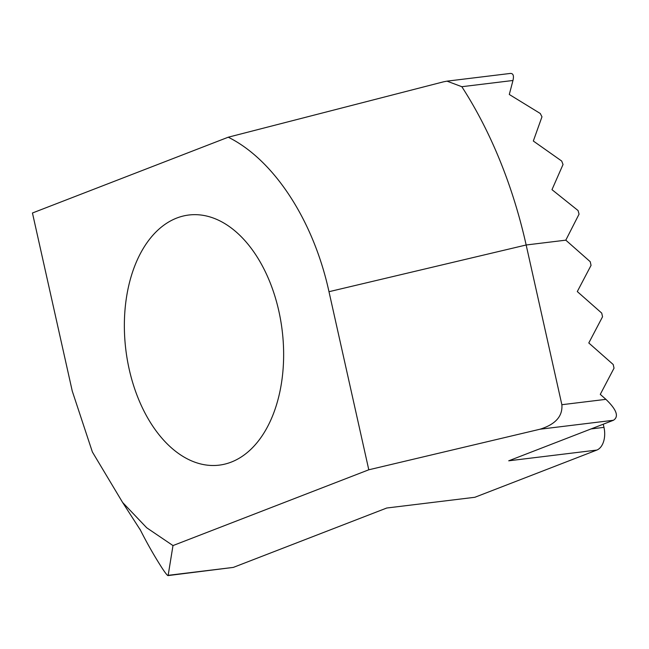 <?xml version="1.0" encoding="UTF-8"?>
<svg xmlns="http://www.w3.org/2000/svg" width="649" height="649" viewBox="0 0 649 649"><rect width="100%" height="100%" fill="white"/><g stroke="black" fill="none" stroke-linecap="round" stroke-linejoin="round"><path stroke-width="0.97" d="M228.253 137.207L443.6 81.798L447.015 81.149L461.828 86.706A360.114 225.162 83.1 0 1 526.161 244.989L561.864 404.708C562.78 416.212 555.503 424.381 540.025 429.216L368.794 469.787L328.986 291.701C313.426 220.214 273.862 159.808 228.253 137.207L32.45 212.994L72.258 391.079L92.377 451.972L122.612 502.464L146.715 527.783L172.991 545.574L168.123 575.574L233.316 567.404L386.755 508.013L474.857 497.28L596.82 450.073A18.951 11.852 -96.9 0 0 603.976 427.358L591.077 428.932M233.316 567.404L168.334 575.314C168.18 576.499 166.274 574.357 162.607 568.889A360.114 225.162 83.1 0 1 140.444 530.144A360.114 225.162 83.1 0 1 139.916 529.097M596.82 450.073L508.719 460.806L613.435 420.268C619.13 416.626 616.623 409.649 605.915 399.346L600.276 394.373L614.027 368.178L613.208 364.511L588.789 342.964L602.54 316.777L601.72 313.102L577.294 291.563L591.052 265.376L590.225 261.701L565.806 240.162L579.054 214.162A360.114 225.162 83.1 0 0 578.072 210.552L551.983 189.662L563.032 164.513A360.114 225.162 83.1 0 0 561.693 161.041L533.324 141.028L541.972 116.812A360.114 225.162 83.1 0 0 540.26 113.486L509.295 94.478L512.97 80.484C514.089 75.584 513.164 73.24 510.211 73.451L447.015 81.149M368.794 469.787L172.991 545.574M278.851 311.114A125.987 78.772 83.1 0 1 219.232 465.138A125.987 78.772 83.1 0 1 129.151 369.054A125.987 78.772 83.1 0 1 188.77 215.022A125.987 78.772 83.1 0 1 278.851 311.114M603.27 424.211L603.976 427.358M540.025 429.216L613.435 420.268M605.915 399.346L561.864 404.708M461.828 86.706L512.97 80.484M328.986 291.701L526.161 244.989L565.806 240.162M122.612 502.464L140.444 530.144"/></g></svg>
